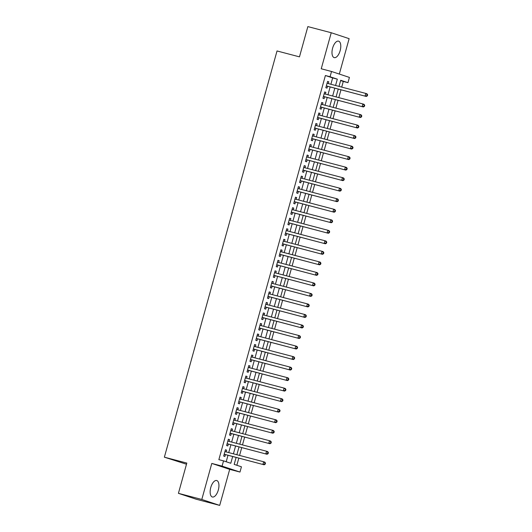 <?xml version="1.0" encoding="UTF-8"?>
<svg xmlns="http://www.w3.org/2000/svg" width="532" height="532" viewBox="0 0 532 532"><rect width="100%" height="100%" fill="white"/><g stroke="black" fill="none" stroke-linecap="round" stroke-linejoin="round"><path stroke-width="0.8" d="M218.313 490.005A8.519 3.97 104.7 0 0 216.704 480.516A8.519 3.97 104.7 0 0 210.772 487.505A8.519 3.97 104.7 0 0 212.374 496.994A8.519 3.97 104.7 0 0 218.313 490.005M340.161 50.633A8.519 3.97 104.7 0 0 338.552 41.144A8.519 3.97 104.7 0 0 332.62 48.133A8.519 3.97 104.7 0 0 334.222 57.629A8.519 3.97 104.7 0 0 340.161 50.633M236.108 457.434L234.18 464.389L241.435 466.797L239.979 472.057L222.083 466.125L223.54 460.865L230.795 463.272L232.664 456.529M229.691 469.357L211.796 463.425L201.801 499.468L178.42 493.33L196.315 499.262L219.696 505.4L229.691 469.357L239.979 472.057M186.493 464.223L164.368 457.181L277.026 50.959L299.469 56.858L307.855 26.6L331.237 32.738L321.242 68.781L331.522 71.487L349.424 77.413L347.961 82.673L340.706 80.272L339.01 86.39M339.316 74.068L349.132 38.67L331.237 32.738M341.717 87.102L343.286 81.449L347.961 82.673M236.84 465.274L238.821 458.145M239.573 455.439L241.734 447.625M242.486 444.912L244.654 437.098M245.405 434.391L247.573 426.578M248.324 423.864L250.492 416.051M251.244 413.344L253.412 405.524M254.163 402.817L256.331 395.003M257.082 392.297L259.25 384.476M260.002 381.77L262.17 373.956M262.921 371.25L265.082 363.429M265.834 360.723L268.002 352.909M268.753 350.202L270.921 342.382M271.672 339.675L273.84 331.862M274.592 329.155L276.76 321.335M277.511 318.628L279.679 310.814M280.43 308.101L282.598 300.287M283.35 297.581L285.518 289.767M286.269 287.054L288.43 279.24M289.182 276.534L291.35 268.72M292.101 266.007L294.269 258.193M295.021 255.486L297.188 247.673M297.94 244.959L300.108 237.146M300.859 234.439L303.027 226.619M303.779 223.912L305.947 216.098M306.698 213.392L308.866 205.571M309.617 202.865L311.779 195.051M312.53 192.345L314.698 184.524M315.449 181.818L317.617 174.004M318.369 171.297L320.537 163.477M321.288 160.77L323.456 152.957M324.207 150.25L326.375 142.43M327.127 139.723L329.295 131.909M330.046 129.196L332.214 121.382M332.966 118.676L335.127 110.862M335.878 108.149L338.046 100.335M338.798 97.629L340.965 89.815M201.801 499.468L219.696 505.4M226.153 451.914L226.645 450.152L225.435 449.753L223.686 456.064L224.896 456.463L225.402 454.621M229.073 441.394L229.565 439.625L228.354 439.226L226.605 445.543L227.816 445.942L228.321 444.1M231.992 430.867L232.484 429.105L231.274 428.706L229.525 435.016L230.728 435.415L231.24 433.573M234.911 420.347L235.403 418.578L234.193 418.179L232.437 424.496L233.648 424.895L234.16 423.053M237.831 409.82L238.316 408.057L237.112 407.652L235.357 413.969L236.567 414.368L237.079 412.526M240.75 399.293L241.235 397.53L240.032 397.131L238.276 403.442L239.486 403.848L239.999 402.006M243.669 388.772L244.155 387.01L242.944 386.604L241.196 392.922L242.406 393.321L242.918 391.479M246.589 378.245L247.074 376.483L245.864 376.084L244.115 382.395L245.325 382.801L245.837 380.959M249.501 367.725L249.993 365.963L248.783 365.557L247.034 371.875L248.245 372.274L248.75 370.432M252.421 357.198L252.913 355.436L251.703 355.037L249.954 361.348L251.164 361.753L251.669 359.911M255.34 346.678L255.832 344.916L254.622 344.51L252.873 350.827L254.077 351.226L254.589 349.384M258.259 336.151L258.752 334.389L257.541 333.99L255.786 340.3L256.996 340.706L257.508 338.864M261.179 325.631L261.664 323.862L260.461 323.463L258.705 329.78L259.915 330.179L260.427 328.337M264.098 315.104L264.584 313.341L263.38 312.942L261.624 319.253L262.835 319.652L263.347 317.817M267.017 304.583L267.503 302.814L266.293 302.415L264.544 308.733L265.754 309.132L266.266 307.29M269.937 294.056L270.422 292.294L269.212 291.895L267.463 298.206L268.673 298.605L269.185 296.763M272.85 283.536L273.342 281.767L272.131 281.368L270.382 287.686L271.593 288.085L272.098 286.243M275.769 273.009L276.261 271.247L275.051 270.848L273.302 277.159L274.512 277.558L275.017 275.716M278.688 262.489L279.18 260.72L277.97 260.321L276.221 266.638L277.425 267.037L277.937 265.195M281.608 251.962L282.1 250.2L280.889 249.801L279.134 256.111L280.344 256.51L280.856 254.668M284.527 241.442L285.012 239.673L283.809 239.274L282.053 245.591L283.263 245.99L283.775 244.148M287.446 230.915L287.932 229.152L286.728 228.747L284.972 235.064L286.183 235.463L286.695 233.621M290.366 220.388L290.851 218.625L289.641 218.226L287.892 224.537L289.102 224.943L289.614 223.101M293.285 209.867L293.77 208.105L292.56 207.699L290.811 214.017L292.021 214.416L292.534 212.574M296.198 199.34L296.69 197.578L295.479 197.179L293.731 203.49L294.941 203.896L295.446 202.054M299.117 188.82L299.609 187.058L298.399 186.652L296.65 192.97L297.86 193.369L298.366 191.527M302.036 178.293L302.528 176.531L301.318 176.132L299.569 182.443L300.773 182.848L301.285 181.006M304.956 167.773L305.448 166.011L304.238 165.605L302.482 171.922L303.692 172.321L304.204 170.479M307.875 157.246L308.361 155.484L307.157 155.085L305.401 161.395L306.612 161.801L307.124 159.959M310.794 146.726L311.28 144.957L310.076 144.558L308.321 150.875L309.531 151.274L310.043 149.432M313.714 136.199L314.199 134.436L312.989 134.037L311.24 140.348L312.45 140.747L312.962 138.912M316.633 125.678L317.119 123.909L315.908 123.51L314.159 129.828L315.37 130.227L315.882 128.385M319.546 115.151L320.038 113.389L318.828 112.99L317.079 119.301L318.289 119.7L318.794 117.858M322.465 104.631L322.957 102.862L321.747 102.463L319.998 108.781L321.208 109.18L321.714 107.338M325.385 94.104L325.877 92.342L324.666 91.943L322.917 98.254L324.121 98.653L324.633 96.811M343.286 81.449L340.626 80.565M330.891 84.262L332.646 77.925L325.391 75.517L218.865 459.641L223.54 460.865M226.2 461.749L227.989 455.299M228.74 452.592L230.908 444.779M231.659 442.072L233.827 434.252M234.579 431.545L236.747 423.731M237.498 421.025L239.666 413.204M240.417 410.498L242.579 402.684M243.33 399.978L245.498 392.157M246.25 389.451L248.417 381.637M249.169 378.924L251.337 371.11M252.088 368.403L254.256 360.59M255.008 357.876L257.175 350.063M257.927 347.356L260.095 339.542M260.846 336.829L263.014 329.015M263.766 326.309L265.927 318.495M266.678 315.782L268.846 307.968M269.598 305.262L271.766 297.448M272.517 294.735L274.685 286.921M275.436 284.214L277.604 276.394M278.356 273.687L280.524 265.874M281.275 263.167L283.443 255.347M284.194 252.64L286.362 244.826M287.114 242.12L289.275 234.299M290.026 231.593L292.194 223.779M292.946 221.073L295.114 213.252M295.865 210.546L298.033 202.732M298.785 200.019L300.952 192.205M301.704 189.498L303.872 181.685M304.623 178.971L306.791 171.158M307.543 168.451L309.71 160.637M310.462 157.924L312.623 150.11M313.375 147.404L315.543 139.59M316.294 136.877L318.462 129.063M319.213 126.357L321.381 118.543M322.133 115.83L324.301 108.016M325.052 105.309L327.22 97.489M327.971 94.782L330.139 86.969M328.304 83.584L328.796 81.815L327.586 81.416L325.83 87.733L327.04 88.132L327.552 86.29M211.796 463.425L222.083 466.125M325.391 75.517L330.066 76.748L331.522 71.487M178.42 493.33L186.812 463.073L164.368 457.181M338.259 89.103L336.091 96.917M335.34 99.624L333.172 107.437M332.42 110.151L330.252 117.964M329.501 120.671L327.333 128.485M326.582 131.198L324.414 139.012M323.669 141.718L321.501 149.539M320.749 152.245L318.582 160.059M317.83 162.765L315.662 170.586M314.911 173.292L312.743 181.106M311.991 183.813L309.824 191.633M309.072 194.34L306.904 202.153M306.153 204.86L303.985 212.68M303.233 215.387L301.072 223.201M300.321 225.914L298.153 233.728M297.401 236.434L295.233 244.248M294.482 246.961L292.314 254.775M291.563 257.481L289.395 265.295M288.643 268.008L286.475 275.822M285.724 278.529L283.556 286.342M282.805 289.056L280.637 296.869M279.885 299.576L277.724 307.39M276.973 310.103L274.805 317.917M274.053 320.623L271.885 328.444M271.134 331.15L268.966 338.964M268.214 341.67L266.047 349.491M265.295 352.197L263.127 360.011M262.376 362.718L260.208 370.538M259.456 373.245L257.288 381.058M256.537 383.765L254.376 391.585M253.624 394.292L251.456 402.106M250.705 404.819L248.537 412.633M247.786 415.339L245.618 423.153M244.866 425.866L242.698 433.68M241.947 436.386L239.779 444.2M239.028 446.913L236.86 454.727M335.566 85.486L337.321 79.148L330.066 76.748M233.415 453.823L235.583 446.009M236.334 443.296L238.502 435.482M239.254 432.775L241.422 424.962M242.173 422.248L244.341 414.435M245.092 411.728L247.26 403.908M248.005 401.201L250.173 393.387M250.924 390.681L253.092 382.86M253.844 380.154L256.012 372.34M256.763 369.634L258.931 361.813M259.683 359.107L261.85 351.293M262.602 348.586L264.77 340.766M265.521 338.059L267.689 330.246M268.441 327.532L270.608 319.719M271.353 317.012L273.521 309.198M274.273 306.485L276.44 298.671M277.192 295.965L279.36 288.151M280.111 285.438L282.279 277.624M283.031 274.918L285.199 267.104M285.95 264.391L288.118 256.577M288.869 253.87L291.037 246.057M291.789 243.343L293.957 235.53M294.701 232.823L296.869 225.003M297.621 222.296L299.789 214.482M300.54 211.776L302.708 203.956M303.459 201.249L305.627 193.435M306.379 190.729L308.547 182.908M309.298 180.202L311.466 172.388M312.218 169.681L314.385 161.861M315.137 159.154L317.305 151.341M318.05 148.627L320.217 140.814M320.969 138.107L323.137 130.293M323.888 127.58L326.056 119.767M326.808 117.06L328.976 109.246M329.727 106.533L331.895 98.719M332.646 96.013L334.814 88.199M332.646 77.925L337.321 79.148M327.566 81.496L328.796 81.815M324.646 92.016L325.877 92.342M321.727 102.543L322.957 102.862M318.808 113.063L320.038 113.389M315.888 123.59L317.119 123.909M312.969 134.111L314.199 134.436M310.05 144.638L311.28 144.957M307.13 155.158L308.361 155.484M304.218 165.685L305.448 166.011M301.298 176.205L302.528 176.531M298.379 186.732L299.609 187.058M295.46 197.259L296.69 197.578M292.54 207.779L293.77 208.105M289.621 218.306L290.851 218.625M286.701 228.827L287.932 229.152M283.782 239.353L285.012 239.673M280.869 249.874L282.1 250.2M277.95 260.401L279.18 260.72M275.031 270.921L276.261 271.247M272.111 281.448L273.342 281.767M269.192 291.968L270.422 292.294M266.273 302.495L267.503 302.814M263.353 313.016L264.584 313.341M260.434 323.542L261.664 323.862M257.521 334.063L258.752 334.389M254.602 344.59L255.832 344.916M251.683 355.11L252.913 355.436M248.763 365.637L249.993 365.963M245.844 376.164L247.074 376.483M242.925 386.684L244.155 387.01M240.005 397.211L241.235 397.53M237.086 407.731L238.316 408.057M234.173 418.258L235.403 418.578M231.254 428.779L232.484 429.105M228.334 439.306L229.565 439.625M225.415 449.826L226.645 450.152M326.329 85.938L366.269 96.458L326.342 85.891M366.854 95.707L365.058 96.053L365.783 93.426L366.994 93.825L367.632 94.816L367.147 94.656L366.854 95.707L367.339 95.866L367.632 94.816M327.187 83.285L365.783 93.426L367.147 94.656M326.808 86.091A1.091 0.964 -71.7 0 0 326.435 86.078L326.282 86.104M366.269 96.458L367.339 95.866M323.409 96.458L363.349 106.979L323.423 96.412M363.935 106.227L362.139 106.58L362.871 103.946L364.074 104.352L364.713 105.336L364.227 105.176L363.935 106.227L364.42 106.387L364.713 105.336M324.154 93.785L362.871 103.946L364.227 105.176M323.888 96.618A1.091 0.964 -71.7 0 0 323.516 96.605L323.363 96.625M363.349 106.979L364.42 106.387M320.497 106.985L360.43 117.505L320.503 106.939M361.015 116.754L359.22 117.106L359.951 114.473L361.155 114.872L361.793 115.863L361.308 115.703L361.015 116.754L361.501 116.914L361.793 115.863M321.255 104.245L359.951 114.473L361.308 115.703M320.969 107.138A1.091 0.964 -71.7 0 0 320.597 107.125L320.45 107.151M360.43 117.505L361.501 116.914M317.577 117.505L357.511 128.026L317.591 117.459M358.096 127.274L356.3 127.627L357.032 124.993L358.242 125.399L358.874 126.383L358.388 126.224L358.096 127.274L358.581 127.441L358.874 126.383M318.316 114.832L357.032 124.993L358.388 126.224M318.05 117.665A1.091 0.964 -71.7 0 0 317.677 117.652L317.531 117.672M357.511 128.026L358.581 127.441M314.658 128.032L354.591 138.553L314.671 127.986M355.177 137.801L353.381 138.154L354.113 135.52L355.323 135.919L355.955 136.91L355.469 136.751L355.177 137.801L355.662 137.961L355.955 136.91M315.509 125.386L354.113 135.52L355.469 136.751M315.13 128.185A1.091 0.964 -71.7 0 0 314.758 128.172L314.612 128.199M354.591 138.553L355.662 137.961M311.739 138.553L351.672 149.073L311.752 138.506M352.264 148.328L350.462 148.674L351.193 146.041L352.403 146.446L353.035 147.43L352.55 147.271L352.264 148.328L352.743 148.488L353.035 147.43M312.483 135.879L351.193 146.041L352.55 147.271M312.211 138.712A1.091 0.964 -71.7 0 0 311.845 138.699L311.692 138.719M351.672 149.073L352.743 148.488M308.819 149.08L348.753 159.6L308.833 149.033M349.344 158.849L347.542 159.201L348.274 156.568L349.484 156.967L350.116 157.957L349.637 157.798L349.344 158.849L349.823 159.008L350.116 157.957M309.577 146.34L348.274 156.568L349.637 157.798M309.292 149.239A1.091 0.964 -71.7 0 0 308.926 149.219L308.773 149.246M348.753 159.6L349.823 159.008M305.9 159.6L345.833 170.12L305.913 159.553M346.425 169.375L344.63 169.721L345.354 167.095L346.565 167.494L347.197 168.478L346.718 168.318L346.425 169.375L346.911 169.535L347.197 168.478M306.645 156.927L345.354 167.095L346.718 168.318M306.372 159.76A1.091 0.964 -71.7 0 0 306.006 159.746L305.853 159.773M345.833 170.12L346.911 169.535M302.981 170.127L342.921 180.647L302.994 170.08M343.506 179.896L341.71 180.248L342.435 177.615L343.645 178.014L344.284 179.005L343.798 178.845L343.506 179.896L343.991 180.055L344.284 179.005M303.839 167.48L342.435 177.615L343.798 178.845M303.459 170.287A1.091 0.964 -71.7 0 0 303.087 170.267L302.934 170.293M342.921 180.647L343.991 180.055M300.061 180.647L340.001 191.168L300.075 180.601M340.586 190.423L338.791 190.769L339.522 188.142L340.726 188.541L341.364 189.525L340.879 189.365L340.586 190.423L341.072 190.582L341.364 189.525M300.806 177.974L339.522 188.142L340.879 189.365M300.54 180.807A1.091 0.964 -71.7 0 0 300.168 180.794L300.015 180.82M340.001 191.168L341.072 190.582M297.149 191.174L337.082 201.695L297.162 191.128M337.667 200.943L335.872 201.296L336.603 198.662L337.813 199.061L338.445 200.052L337.96 199.892L337.667 200.943L338.153 201.103L338.445 200.052M298 188.528L336.603 198.662L337.96 199.892M297.621 191.334A1.091 0.964 -71.7 0 0 297.248 191.314L297.102 191.34M337.082 201.695L338.153 201.103M294.229 201.701L334.163 212.221L294.243 201.648M334.748 211.47L332.952 211.816L333.684 209.189L334.894 209.588L335.526 210.579L335.04 210.413L334.748 211.47L335.233 211.63L335.526 210.579M294.967 199.021L333.684 209.189L335.04 210.413M294.701 201.854A1.091 0.964 -71.7 0 0 294.329 201.841L294.183 201.867M334.163 212.221L335.233 211.63M291.31 212.221L331.243 222.742L291.323 212.175M331.828 221.99L330.033 222.343L330.764 219.709L331.975 220.108L332.606 221.099L332.121 220.94L331.828 221.99L332.314 222.15L332.606 221.099M292.048 209.542L330.764 219.709L332.121 220.94M291.782 212.381A1.091 0.964 -71.7 0 0 291.41 212.361L291.263 212.388M331.243 222.742L332.314 222.15M288.391 222.748L328.324 233.269L288.404 222.702M328.916 232.517L327.113 232.863L327.845 230.236L329.055 230.635L329.687 231.626L329.202 231.46L328.916 232.517L329.394 232.677L329.687 231.626M289.135 220.068L327.845 230.236L329.202 231.46M288.863 222.901A1.091 0.964 -71.7 0 0 288.497 222.888L288.344 222.915M328.324 233.269L329.394 232.677M285.471 233.269L325.404 243.789L285.485 233.222M325.996 243.038L324.194 243.39L324.926 240.757L326.136 241.156L326.768 242.146L326.289 241.987L325.996 243.038L326.475 243.197L326.768 242.146M286.329 230.622L324.926 240.757L326.289 241.987M285.943 233.428A1.091 0.964 -71.7 0 0 285.578 233.408L285.425 233.435M325.404 243.789L326.475 243.197M282.552 243.796L322.485 254.316L282.565 243.749M323.077 253.565L321.281 253.91L322.006 251.284L323.217 251.683L323.848 252.673L323.37 252.514L323.077 253.565L323.562 253.724L323.848 252.673M283.297 241.116L322.006 251.284L323.37 252.514M283.024 243.949A1.091 0.964 -71.7 0 0 282.658 243.935L282.505 243.962M322.485 254.316L323.562 253.724M279.632 254.316L319.572 264.836L279.646 254.269M320.158 264.085L318.362 264.437L319.087 261.804L320.297 262.21L320.936 263.194L320.45 263.034L320.158 264.085L320.643 264.244L320.936 263.194M280.391 251.583L319.087 261.804L320.45 263.034M280.111 254.476A1.091 0.964 -71.7 0 0 279.739 254.456L279.586 254.482M319.572 264.836L320.643 264.244M276.713 264.843L316.653 275.363L276.726 264.796M317.238 274.612L315.443 274.958L316.174 272.331L317.378 272.73L318.016 273.721L317.531 273.561L317.238 274.612L317.724 274.771L318.016 273.721M277.458 262.163L316.174 272.331L317.531 273.561M277.192 264.996A1.091 0.964 -71.7 0 0 276.82 264.983L276.667 265.009M316.653 275.363L317.724 274.771M273.8 275.363L313.734 285.884L273.814 275.317M314.319 285.132L312.523 285.485L313.255 282.851L314.465 283.257L315.097 284.241L314.612 284.081L314.319 285.132L314.804 285.292L315.097 284.241M274.652 272.717L313.255 282.851L314.612 284.081M274.273 275.523A1.091 0.964 -71.7 0 0 273.9 275.51L273.754 275.529M313.734 285.884L314.804 285.292M270.881 285.89L310.814 296.41L270.894 285.844M311.4 295.659L309.604 296.011L310.336 293.378L311.546 293.777L312.178 294.768L311.692 294.608L311.4 295.659L311.885 295.819L312.178 294.768M271.619 283.21L310.336 293.378L311.692 294.608M271.353 286.043A1.091 0.964 -71.7 0 0 270.981 286.03L270.835 286.056M310.814 296.41L311.885 295.819M267.962 296.41L307.895 306.931L267.975 296.364M308.48 306.179L306.685 306.532L307.416 303.898L308.627 304.304L309.258 305.288L308.773 305.129L308.48 306.179L308.966 306.346L309.258 305.288M268.72 293.677L307.416 303.898L308.773 305.129M268.434 296.57A1.091 0.964 -71.7 0 0 268.062 296.557L267.915 296.577M307.895 306.931L308.966 306.346M265.042 306.937L304.976 317.458L265.056 306.891M305.567 316.706L303.765 317.059L304.497 314.425L305.707 314.824L306.339 315.815L305.853 315.656L305.567 316.706L306.046 316.866L306.339 315.815M265.787 304.257L304.497 314.425L305.853 315.656M265.515 307.09A1.091 0.964 -71.7 0 0 265.149 307.077L264.996 307.104M304.976 317.458L306.046 316.866M262.123 317.458L302.056 327.978L262.136 317.411M302.648 327.233L300.846 327.579L301.578 324.946L302.788 325.351L303.42 326.335L302.941 326.176L302.648 327.233L303.127 327.393L303.42 326.335M262.981 314.811L301.578 324.946L302.941 326.176M262.595 317.617A1.091 0.964 -71.7 0 0 262.229 317.604L262.077 317.624M302.056 327.978L303.127 327.393M259.204 327.985L299.137 338.505L259.217 327.938M299.729 337.754L297.933 338.106L298.658 335.473L299.868 335.872L300.5 336.862L300.021 336.703L299.729 337.754L300.214 337.913L300.5 336.862M259.949 325.305L298.658 335.473L300.021 336.703M259.676 328.144A1.091 0.964 -71.7 0 0 259.31 328.124L259.157 328.151M299.137 338.505L300.214 337.913M256.284 338.505L296.224 349.025L256.298 338.458M296.809 348.28L295.014 348.626L295.739 346L296.949 346.399L297.588 347.383L297.102 347.223L296.809 348.28L297.295 348.44L297.588 347.383M257.042 335.772L295.739 346L297.102 347.223M256.763 338.665A1.091 0.964 -71.7 0 0 256.391 338.651L256.238 338.678M296.224 349.025L297.295 348.44M253.365 349.032L293.305 359.552L253.378 348.985M293.89 358.801L292.095 359.153L292.826 356.52L294.03 356.919L294.668 357.91L294.183 357.75L293.89 358.801L294.376 358.96L294.668 357.91M254.11 346.352L292.826 356.52L294.183 357.75M253.844 349.192A1.091 0.964 -71.7 0 0 253.471 349.172L253.318 349.198M293.305 359.552L294.376 358.96M250.452 359.552L290.386 370.073L250.466 359.506M290.971 369.328L289.175 369.673L289.907 367.047L291.117 367.446L291.749 368.43L291.263 368.27L290.971 369.328L291.456 369.487L291.749 368.43M251.303 356.906L289.907 367.047L291.263 368.27M250.924 359.712A1.091 0.964 -71.7 0 0 250.552 359.699L250.406 359.725M290.386 370.073L291.456 369.487M247.533 370.079L287.466 380.599L247.546 370.033M288.051 379.848L286.256 380.2L286.987 377.567L288.198 377.966L288.829 378.957L288.344 378.797L288.051 379.848L288.537 380.008L288.829 378.957M248.271 367.399L286.987 377.567L288.344 378.797M248.005 370.239A1.091 0.964 -71.7 0 0 247.633 370.219L247.486 370.245M287.466 380.599L288.537 380.008M244.614 380.606L284.547 391.126L244.627 380.553M285.132 390.375L283.337 390.721L284.068 388.094L285.278 388.493L285.91 389.484L285.425 389.318L285.132 390.375L285.618 390.535L285.91 389.484M245.465 377.953L284.068 388.094L285.425 389.318M245.086 380.759A1.091 0.964 -71.7 0 0 244.713 380.746L244.567 380.772M284.547 391.126L285.618 390.535M241.694 391.126L281.627 401.647L241.708 391.08M282.219 400.895L280.417 401.248L281.149 398.614L282.359 399.013L282.991 400.004L282.505 399.845L282.219 400.895L282.698 401.055L282.991 400.004M242.439 388.446L281.149 398.614L282.505 399.845M242.166 391.286A1.091 0.964 -71.7 0 0 241.801 391.266L241.648 391.293M281.627 401.647L282.698 401.055M238.775 401.653L278.708 412.174L238.788 401.607M279.3 411.422L277.498 411.768L278.229 409.141L279.44 409.54L280.071 410.531L279.593 410.365L279.3 411.422L279.779 411.582L280.071 410.531M239.533 398.914L278.229 409.141L279.593 410.365M239.247 401.806A1.091 0.964 -71.7 0 0 238.881 401.793L238.728 401.82M278.708 412.174L279.779 411.582M235.856 412.174L275.789 422.694L235.869 412.127M276.381 421.942L274.585 422.295L275.31 419.662L276.52 420.061L277.152 421.051L276.673 420.892L276.381 421.942L276.866 422.102L277.152 421.051M236.6 409.494L275.31 419.662L276.673 420.892M236.328 412.333A1.091 0.964 -71.7 0 0 235.962 412.313L235.809 412.34M275.789 422.694L276.866 422.102M232.936 422.701L272.876 433.221L232.95 422.654M273.461 432.469L271.666 432.815L272.391 430.189L273.601 430.588L274.239 431.578L273.754 431.419L273.461 432.469L273.947 432.629L274.239 431.578M233.794 420.047L272.391 430.189L273.754 431.419M233.415 422.854A1.091 0.964 -71.7 0 0 233.043 422.84L232.89 422.867M272.876 433.221L273.947 432.629M230.017 433.221L269.957 443.741L230.03 433.174M270.542 442.99L268.746 443.342L269.478 440.709L270.682 441.114L271.32 442.099L270.835 441.939L270.542 442.99L271.027 443.149L271.32 442.099M230.762 430.541L269.478 440.709L270.835 441.939M230.496 433.381A1.091 0.964 -71.7 0 0 230.123 433.361L229.97 433.387M269.957 443.741L271.027 443.149M227.104 443.748L267.037 454.268L227.117 443.701M267.623 453.517L265.827 453.863L266.559 451.236L267.769 451.635L268.401 452.626L267.915 452.466L267.623 453.517L268.108 453.676L268.401 452.626M227.842 441.068L266.559 451.236L267.915 452.466M227.576 443.901A1.091 0.964 -71.7 0 0 227.204 443.888L227.058 443.914M267.037 454.268L268.108 453.676M224.185 454.268L264.118 464.788L224.198 454.222M264.703 464.037L262.908 464.389L263.639 461.756L264.85 462.162L265.481 463.146L264.996 462.986L264.703 464.037L265.189 464.197L265.481 463.146M224.923 451.595L263.639 461.756L264.996 462.986M224.657 454.428A1.091 0.964 -71.7 0 0 224.285 454.414L224.138 454.434M264.118 464.788L265.189 464.197"/></g></svg>
